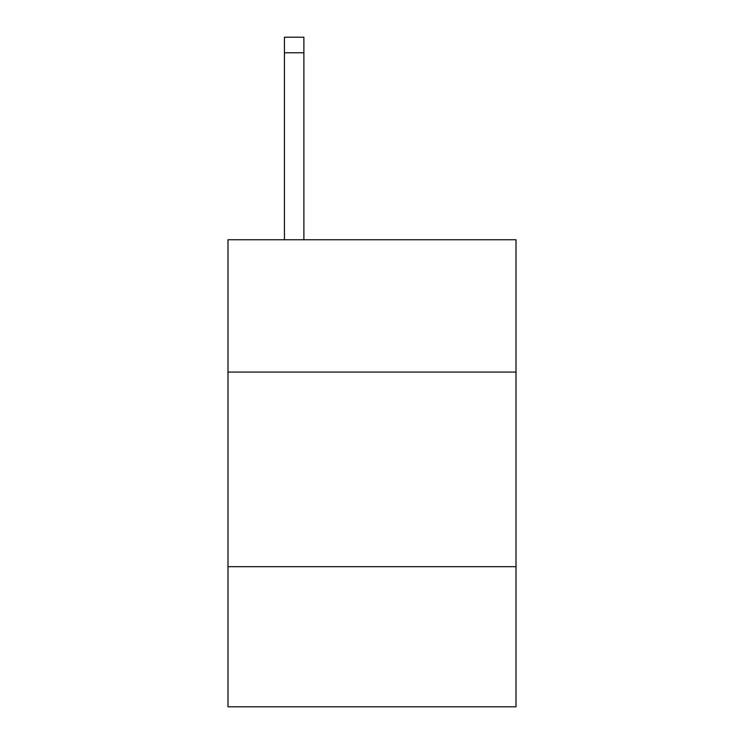 <?xml version="1.0" encoding="UTF-8"?>
<svg xmlns="http://www.w3.org/2000/svg" width="744" height="744" viewBox="0 0 744 744"><rect width="100%" height="100%" fill="white"/><g stroke="black" fill="none" stroke-linecap="round" stroke-linejoin="round"><path stroke-width="1.12" d="M516.011 372.074L516.011 239.745L227.99 239.745L227.99 372.074L516.011 372.074L516.011 706.8L227.99 706.8L227.99 372.074M516.011 566.686L227.99 566.686M303.887 239.745L303.887 52.768L284.431 52.768L284.431 37.2L303.887 37.2L303.887 52.768M284.431 239.745L284.431 52.768"/></g></svg>
